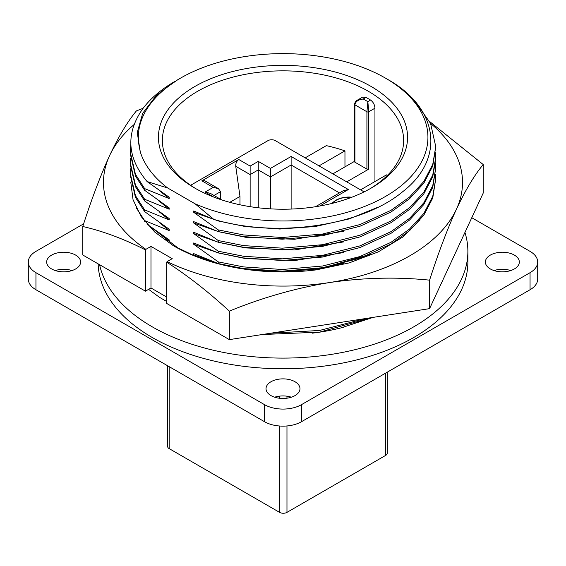 <?xml version="1.0" encoding="UTF-8"?>
<svg xmlns="http://www.w3.org/2000/svg" width="566" height="566" viewBox="0 0 566 566"><rect width="100%" height="100%" fill="white"/><g stroke="black" fill="none" stroke-linecap="round" stroke-linejoin="round"><path stroke-width="0.85" d="M150.726 226.98L177.752 247.83L195.737 256.426M250.71 269.989L286.828 271.581L321.523 268.298L370.206 254.325M430.585 123.43A179.521 103.649 180 0 1 456.408 209.264A179.521 103.649 180 0 1 409.94 255.726A179.521 103.649 180 0 1 329.462 282.554C363.598 277.623 396.971 276.831 429.58 280.156C438.339 252.903 447.282 229.272 456.408 209.264C465.549 189.907 474.492 175.007 483.23 164.557L483.23 193.041L429.58 308.64L229.35 339.621L166.673 303.433L166.673 262.157C187.877 275.805 208.769 292.134 229.35 311.137L229.35 339.621M143.099 108.283L136.42 110.908C127.661 121.393 118.719 136.293 109.592 155.615C100.451 175.672 91.508 199.303 82.77 226.506L82.77 254.99L145.441 291.172L145.441 249.896C123.947 238.958 103.054 231.161 82.77 226.506M229.35 311.137C262.037 297.695 295.41 288.165 329.462 282.554A179.521 103.649 180 0 1 167.119 261.605L166.673 262.157M429.58 280.156L429.58 308.64M483.23 164.557L429.714 121.591M145.441 291.172L150.981 287.974L166.673 297.037M167.119 261.605L172.213 258.662L150.981 246.401L145.886 249.344A179.521 103.649 180 0 1 109.592 155.615A179.521 103.649 180 0 1 134.071 124.562M145.886 249.344L145.441 249.896M420.17 219.891L402.504 237.204L378.3 251.87L349.172 262.9L316.26 269.869A155.042 89.513 180 0 1 173.366 245.736L154.681 231.989L141.139 216.53L133.06 199.77L130.817 182.45M150.981 287.974L150.981 246.401M163.68 238.668L169.177 241.215L159.541 233.404M169.177 241.215L169.177 239.871L146.905 224.058M144.648 221.32L144.648 220.599L136.052 207.566M144.648 220.599L169.177 230.553L159.541 222.742M169.177 230.553L169.177 229.209L144.648 211.62L135.451 197.35L130.244 174.951L130.449 168.774M144.648 211.62L144.648 209.936L135.451 195.659L130.244 173.267M144.648 209.936L169.177 219.891L159.541 212.08M169.177 219.891L169.177 218.547L144.648 200.958L135.451 186.688L130.244 164.289L130.449 158.119M144.648 200.958L144.648 199.274L135.451 185.004L130.244 162.605M144.648 199.274L169.177 209.229L159.541 201.418M169.177 209.229L169.177 207.885L144.648 190.303L135.451 176.026L130.244 153.627L130.838 144.323M144.648 190.303L144.648 188.612L135.451 174.342L130.244 151.943M144.648 188.612L169.177 198.574L159.541 190.763M169.177 198.574L169.177 197.23L147.096 181.559C126.826 157.433 125.511 132.989 143.141 108.226A152.756 88.197 180 0 1 174.986 81.334L156.251 95.534L142.717 113.264L137.241 132.451L140.248 151.73A144.924 83.669 180 0 0 167.72 188.011L147.096 181.559M167.72 188.011L195.171 203.859A144.924 83.669 180 0 0 392.125 192.362A144.924 83.669 180 0 0 385.481 78.136L386.967 78.999L385.481 78.136A144.924 83.669 180 0 1 385.481 78.136A144.924 83.669 180 0 0 180.519 78.136A144.924 83.669 180 0 0 177.406 79.99L170.281 84.95A144.663 83.52 0 0 0 138.337 137.297A144.663 83.52 0 0 0 139.031 145.49L138.337 137.382M177.406 79.99L180.519 78.136M194.923 188.153L194.923 188.153A124.555 71.91 180 0 1 194.923 86.449A124.555 71.91 180 0 1 371.077 86.449A124.555 71.91 180 0 1 371.077 188.153A124.555 71.91 180 0 1 194.923 188.153M369.669 188.952A120.636 69.653 0 0 0 403.636 140.495A120.636 69.653 0 0 0 368.303 91.246A120.636 69.653 0 0 0 236.836 76.148A120.636 69.653 0 0 0 162.364 140.495A120.636 69.653 0 0 0 196.331 188.952M55.284 270.555A16.973 9.799 180 0 1 72.002 270.555M75.646 255.096A16.973 9.799 0 0 0 57.152 252.974A16.973 9.799 0 0 0 46.674 262.03A16.973 9.799 0 0 0 51.64 268.956A16.973 9.799 0 0 0 70.142 271.079A16.973 9.799 0 0 0 80.62 262.03A16.973 9.799 0 0 0 75.646 255.096M274.637 397.198A16.973 9.799 180 0 1 291.363 397.198M294.999 381.739A16.973 9.799 0 0 0 276.505 379.616A16.973 9.799 0 0 0 266.027 388.672A16.973 9.799 0 0 0 271.001 395.599A16.973 9.799 0 0 0 289.495 397.721A16.973 9.799 0 0 0 299.973 388.672A16.973 9.799 0 0 0 294.999 381.739M493.998 270.555A16.973 9.799 180 0 1 510.716 270.555M514.36 255.096A16.973 9.799 0 0 0 495.858 252.974A16.973 9.799 0 0 0 485.38 262.03A16.973 9.799 0 0 0 490.354 268.956A16.973 9.799 0 0 0 508.848 271.079A16.973 9.799 0 0 0 519.326 262.03A16.973 9.799 0 0 0 514.36 255.096M99.574 264.69A184.877 106.741 0 0 0 107.986 285.759A184.877 106.741 0 0 0 313.189 356.672A184.877 106.741 0 0 0 467.877 251.368A184.877 106.741 0 0 0 464.948 232.442M98.151 263.869A184.877 106.741 0 0 0 107.986 296.421A184.877 106.741 0 0 0 313.189 367.334A184.877 106.741 0 0 0 467.877 262.03L467.877 251.368M374.947 181.545L374.947 108.198C374.72 104.774 373.263 102.057 370.581 100.062L367.843 101.639L368.763 111.771A1.309 0.757 180 0 1 366.917 111.771L367.843 101.639L363.231 98.979L357.351 100.161L362.551 97.161L365.969 97.394L363.231 98.979C358.214 99.637 355.448 101.59 354.917 104.837A1.309 0.757 180 0 1 354.535 104.307L354.535 161.664A1.309 0.757 180 0 0 354.917 162.194L366.917 169.121L366.917 111.771L354.917 104.837L354.917 162.194M344.963 166.871L344.963 150.881A120.636 69.653 0 0 0 326.341 145.646L305.173 157.872M370.581 100.062A120.636 69.653 0 0 0 368.303 98.71A120.636 69.653 0 0 0 365.969 97.394M364.094 191.888L275.338 140.644A5.221 3.014 0 0 0 267.951 140.644L190.615 185.294M229.803 202.324L239.977 196.452L239.977 204.786M270.442 208.847L270.442 176.939L258.259 169.906L258.259 207.779M291.122 209.059L291.122 165.003L270.442 176.939L270.442 168.413L291.122 156.478L291.122 165.003L339.451 192.9M387.229 175.573A120.636 69.653 0 0 0 386.507 174.866L360.563 189.851M169.17 366.655L169.17 448.619A5.221 3.014 180 0 1 167.635 446.489L167.635 365.778M169.17 448.619L279.583 512.372L279.583 426.007M83.648 223.832L35.948 251.368A26.114 15.077 0 0 0 28.3 262.03A26.114 15.077 0 0 0 35.948 272.685L264.534 404.662A26.114 15.077 0 0 0 301.466 404.662L530.052 272.685A26.114 15.077 0 0 0 537.7 262.03A26.114 15.077 0 0 0 530.052 251.368L471.775 217.719M537.7 262.03L537.7 279.088A26.114 15.077 180 0 1 530.052 289.742L530.052 272.685M301.466 404.662L301.466 421.72L530.052 289.742M301.466 421.72A26.114 15.077 180 0 1 264.534 421.72L264.534 404.662M35.948 272.685L35.948 289.742L264.534 421.72M35.948 289.742A26.114 15.077 180 0 1 28.3 279.088L28.3 262.03M374.947 108.198L368.763 111.771L368.763 169.121A1.309 0.757 180 0 1 366.917 169.121M344.963 150.881L319.019 165.866M332.865 173.861L354.535 161.345M368.763 169.121L346.717 181.856M178.842 79.127L177.165 80.075M139.031 145.49L140.248 151.73M195.171 203.859L213.842 219.396L193.714 210.969L193.714 212.314L218.25 229.902L218.25 231.586L193.714 221.631L193.714 222.976L218.25 240.557L218.25 242.248L193.714 232.293L193.714 233.631L218.25 251.219L218.25 252.903L193.714 242.948L193.714 244.293L218.25 261.881L218.25 263.565L193.714 253.61L193.714 254.955L196.374 256.674M386.967 78.999C438.82 107.646 445.661 158.728 402.483 191.881C361.349 226.145 276.753 238.187 213.842 219.396M378.095 207.191L349.116 218.943L315.361 226.499L279.774 229.032L245.559 226.598L218.759 221.073L193.714 212.314M414.581 100.939L430.549 123.36L435.756 146.608L432.764 164.338L423.828 181.488L409.522 197.074L391.014 210.326L359.983 224.56L322.535 234.041L282.3 237.508L243.465 234.925L218.25 229.902M435.756 146.615L432.764 166.022L423.828 183.172L409.522 198.758L391.014 212.009L359.983 226.244L322.535 235.725L282.3 239.199L243.465 236.609L218.25 231.586M343.505 231.261L294.476 239.276L245.559 237.26L218.759 231.735L193.714 222.976M435.565 152.785L435.756 157.27L432.764 174.993L423.828 192.143L409.522 207.729L391.014 220.981L359.983 235.215L322.535 244.696L282.3 248.17L243.465 245.587L218.25 240.557M435.756 158.954L432.764 176.684L423.828 193.834L409.522 209.42L391.014 222.671L359.983 236.906L322.535 246.387L282.3 249.854L243.465 247.271L218.25 242.248M343.505 241.915L294.476 249.931L245.559 247.915L218.759 242.397L193.714 233.631M435.565 163.447L435.756 167.932L432.764 185.655L423.828 202.805L409.522 218.391L391.014 231.643L359.983 245.877L322.535 255.358L282.3 258.832L243.465 256.249L218.25 251.219M435.756 167.932L432.764 187.339L423.828 204.489L409.522 220.075L391.014 233.326L359.983 247.561L322.535 257.042L282.3 260.516L243.465 257.933L218.25 252.903M343.505 252.578L294.476 260.593L245.559 258.577L218.759 253.059L193.714 244.293M435.565 174.109L435.756 178.594L432.764 196.317L423.828 213.467L409.522 229.053L391.014 242.305L359.983 256.54L322.535 266.02L282.3 269.494L243.465 266.904L218.25 261.881M435.756 178.594L432.764 198.001L423.828 215.151L409.522 230.737L391.014 243.988L359.983 258.223L322.535 267.704L282.3 271.178L243.465 268.595L218.25 263.565M343.505 263.24L315.658 269.098L286.552 271.588M275.154 271.623L245.559 269.239L218.759 263.714L193.714 254.955M365.162 318.608L319.578 330.459L270.3 333.282M371.933 317.561L319.549 332.143L262.178 334.541M312.397 333.148A144.663 83.52 0 0 0 341.284 327.813L373.107 317.377M343.505 327.205L341.284 327.813M166.673 301.473L159.428 297.284L148.617 289.339M218.426 188.641L213.205 187.388L201.857 180.837L204.659 180.688L218.426 188.641L220.591 191.655L220.591 199.267M250.137 166.071L258.259 161.381L258.259 169.906L250.137 174.597L235.746 166.291C235.59 163.355 236.602 161.098 238.788 159.52L250.137 166.071L250.137 206.661M235.746 166.291L239.977 196.452M331.775 203.47L335.383 200.739C339.48 198.27 344.461 197.11 350.326 197.251L351.578 197.329M221.667 199.89L210.304 193.331L205.083 192.079L213.205 187.388M291.122 156.478L348.366 189.518L343.145 190.77L315.517 206.717M201.857 180.837L238.788 159.52M350.326 197.251L352.038 197.159M335.383 200.739L335.383 200.527C339.48 198.058 344.461 196.897 350.326 197.039M331.52 203.534L335.383 200.527M346.067 199.31L338.793 201.595M286.969 425.957L286.969 512.372A5.221 3.014 180 0 1 279.583 512.372M387.286 372.173L387.286 453.203A5.221 3.014 180 0 1 385.75 455.34L385.75 373.051M286.969 512.372L385.75 455.34M279.583 398.273L279.583 396.129M220.591 191.655L213.998 195.461M213.693 197.053L205.083 192.079M348.366 189.518L319.825 205.996M258.259 161.381L270.442 168.413M286.969 396.2L286.969 398.195M357.351 100.161C356.028 100.585 355.094 101.965 354.535 104.307M435.756 157.27L435.756 158.961"/></g></svg>
